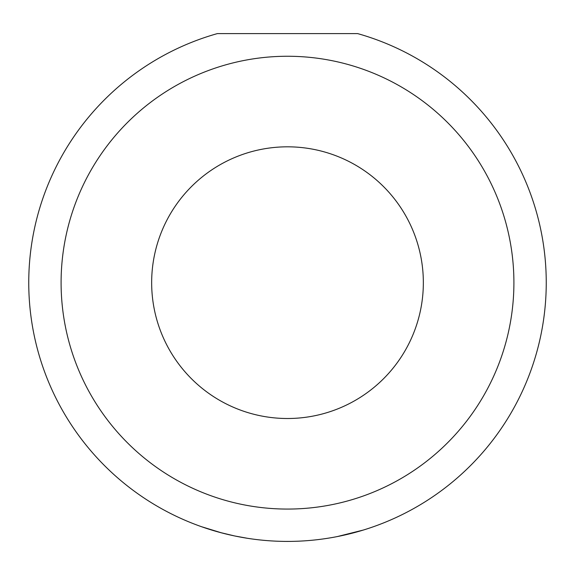 <?xml version="1.0" encoding="UTF-8"?>
<svg xmlns="http://www.w3.org/2000/svg" width="575" height="575" viewBox="0 0 575 575"><rect width="100%" height="100%" fill="white"/><g stroke="black" fill="none" stroke-linecap="round" stroke-linejoin="round"><path stroke-width="0.86" d="M248.328 538.43L246.797 538.193M220.031 532.464L234.794 535.993M383.288 523.034L378.285 524.968M513.906 282.663A226.406 226.406 0 0 0 287.5 56.257A226.406 226.406 0 0 0 61.094 282.663A226.406 226.406 0 0 0 287.5 509.069A226.406 226.406 0 0 0 513.906 282.663M357.693 33.616A258.75 258.75 0 0 1 287.5 541.413A258.75 258.75 0 0 1 217.307 33.616L357.693 33.616M151.656 282.663A135.844 135.844 0 0 0 287.5 418.507A135.844 135.844 0 0 0 423.344 282.663A135.844 135.844 0 0 0 287.5 146.819A135.844 135.844 0 0 0 151.656 282.663M221.842 532.946L201.307 526.643M363.501 530.006L337.23 536.59M264.996 540.435L262.926 540.248M234.715 535.972L247.66 538.329"/></g></svg>

